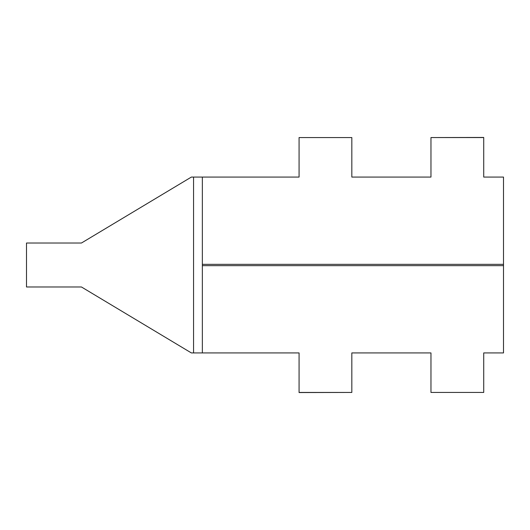 <?xml version="1.0" encoding="UTF-8"?>
<svg xmlns="http://www.w3.org/2000/svg" width="530" height="530" viewBox="0 0 530 530"><rect width="100%" height="100%" fill="white"/><g stroke="black" fill="none" stroke-linecap="round" stroke-linejoin="round"><path stroke-width="0.79" d="M299.072 392.445L351.827 392.445L299.072 392.551L299.072 352.927L193.563 352.927L193.563 177.073L191.363 177.073L81.454 243.018L26.5 243.018L26.5 286.982L81.454 286.982L191.363 352.927L193.563 352.927M483.718 137.555L430.963 137.555L483.718 137.449L483.718 177.073L503.5 177.073L503.5 352.927L483.718 352.927L483.718 392.445L430.963 392.445L430.963 352.927L351.827 352.927L351.827 392.445M430.963 137.555L430.963 177.073L351.827 177.073L351.827 137.555L299.072 137.555L299.072 177.073L193.563 177.073M202.354 177.073L202.354 352.927M351.827 137.555L299.072 137.555M430.963 392.445L483.718 392.445M503.5 264.337L202.354 264.337M503.5 265.662L202.354 265.662"/></g></svg>
